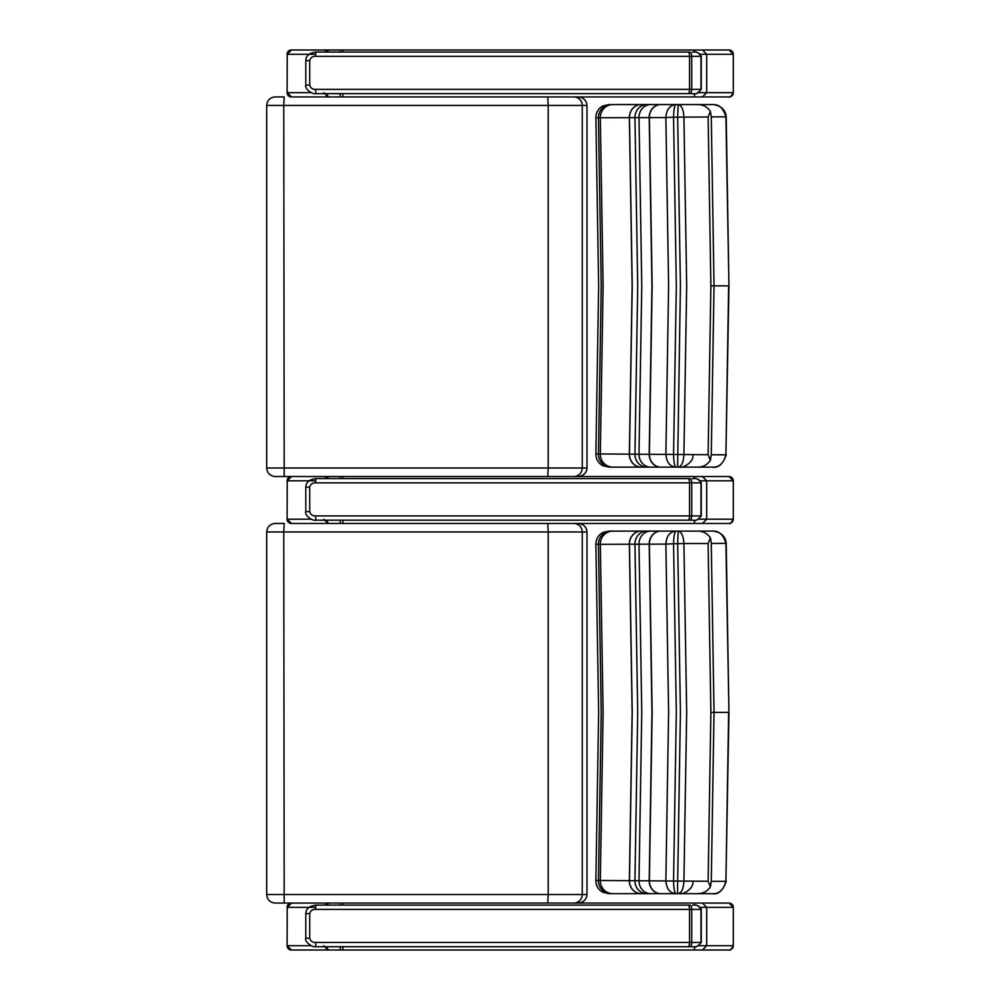 <?xml version="1.0" encoding="UTF-8"?>
<svg xmlns="http://www.w3.org/2000/svg" width="1000" height="1000" viewBox="0 0 1000 1000"><rect width="100%" height="100%" fill="white"/><g stroke="black" fill="none" stroke-linecap="round" stroke-linejoin="round"><path stroke-width="1.5" d="M711.275 454.7L714.025 285.85L711.275 454.7L710.387 460.375L708.125 454.712L595.875 453.913C595.925 459.312 598.337 463.3 603.1 465.85L609.188 467.125L675.612 467.125C669.688 466.35 666.438 462.038 665.863 454.162M614.85 104.575L712.125 104.575C718.888 104.038 723.475 108.15 725.9 116.912A4.188 1.113 -92.1 0 1 725.913 117.137L728.95 285.85L725.913 454.562A4.188 1.113 -87.9 0 1 725.9 454.787L711.275 454.787M726.213 454.538L725.9 454.787C723.475 463.55 718.888 467.663 712.125 467.125L641.188 467.125A12.8 11.825 90 0 1 629.375 454.025L632.137 285.85L629.375 117.675L665.875 117.575C666.438 109.675 669.688 105.35 675.612 104.575L609.188 104.575L603.125 105.825C598.35 108.387 595.925 112.375 595.875 117.788L629.375 117.675A12.8 11.825 -90 0 1 641.188 104.575M675.612 467.125L712.125 467.125C718.225 468.3 722.913 464.225 726.2 454.888M697.675 467.125C702.962 467.137 707.2 464.888 710.387 460.375M676.188 467.125C674.638 466.737 673.763 462.512 673.562 454.475M677.6 467.125L680.413 285.85L677.663 117.15L708.125 116.988L710.387 111.325L711.275 117L714.025 285.85L711.275 117M678.162 467.125C681.55 466.425 683.462 462.287 683.913 454.712L686.675 285.85L683.913 116.988C683.462 109.412 681.55 105.275 678.162 104.575L677.663 117.15M611.4 467.125L611.163 467.125A12.8 12.725 90 0 1 598.45 453.938L601.225 285.85L598.45 117.762A12.8 12.725 -90 0 1 611.163 104.575M612.9 467.125A12.8 12.575 90 0 1 600.325 453.963L603.1 285.85L600.325 117.737A12.8 12.575 -90 0 1 612.9 104.575M641.287 467.125A12.8 11.825 90 0 1 629.462 454.025L632.238 285.85L629.462 117.675A12.8 11.825 -90 0 1 641.287 104.575M646.85 104.575A12.8 11.912 -90 0 0 634.95 117.675L637.712 285.85L634.95 454.025A12.8 11.912 90 0 0 646.85 467.125M650.612 467.125A12.8 11.612 90 0 1 639.012 454.05L641.775 285.85L639.012 117.662A12.8 11.612 -90 0 1 650.612 104.575M660.638 104.575A12.8 11.425 -90 0 0 649.212 117.65L651.963 285.85L649.212 454.062A12.8 11.425 90 0 0 660.638 467.125M660.812 467.125A12.8 11.438 90 0 1 649.375 454.05L652.138 285.85L649.375 117.65A12.8 11.438 -90 0 1 660.812 104.575M673.562 454.45L676.312 285.85L673.562 117.225L665.863 117.537L668.612 285.85L665.875 454.137M708.125 116.988L710.875 285.85L708.125 454.712M710.875 285.85L728.637 285.85L725.913 454.562M711.275 116.912L726.2 116.812C725.35 105.237 712.725 104.35 712.275 104.575L678.162 104.575M710.387 111.325C707.2 106.812 702.962 104.562 697.675 104.575M677.663 117.163L673.562 117.225C673.763 109.188 674.638 104.963 676.188 104.575L675.612 104.575M677.6 104.575L676.188 104.575M284.188 476.525L283.762 105.438L548.2 105.438L548.2 468L266.7 468C267.213 473.175 270.05 476.025 275.238 476.525L547.725 476.525L548.2 468L582.25 468A8.525 8.512 90 0 1 573.737 476.525L577.9 476.525C583.425 476.012 586.45 473.175 587 468L587 105.438C586.45 100.262 583.425 97.425 577.9 96.912M547.725 476.525L573.737 476.525M577.9 476.525L295.113 476.525M547.725 96.912L548.2 105.438L582.25 105.438L582.25 468L587 468M266.7 105.438C267.213 100.262 270.05 97.413 275.238 96.912L284.188 96.912L283.762 105.438L266.7 105.438L266.7 468M711.275 881.237L714.025 712.387L711.275 881.237L710.387 886.912L708.125 881.263L595.875 880.45C595.925 885.85 598.337 889.837 603.1 892.4L609.188 893.675L675.612 893.675C669.688 892.9 666.438 888.575 665.863 880.7L668.612 712.387L665.863 544.075C666.438 536.213 669.688 531.888 675.612 531.112L609.188 531.112L603.125 532.375C598.35 534.925 595.925 538.913 595.875 544.325L665.875 544.113M614.85 531.112L712.125 531.112C718.888 530.575 723.475 534.688 725.9 543.45A4.188 1.113 -92.1 0 1 725.913 543.675L728.95 712.387L725.913 881.112A4.188 1.113 -87.9 0 1 725.9 881.338L711.275 881.325M726.213 881.075L725.9 881.338C723.475 890.088 718.888 894.2 712.125 893.675L641.188 893.675A12.8 11.825 90 0 1 629.375 880.575L632.137 712.387L629.375 544.212A12.8 11.825 -90 0 1 641.188 531.112M675.612 893.675L712.125 893.675C718.225 894.85 722.913 890.763 726.2 881.425M697.675 893.675C702.962 893.675 707.2 891.425 710.387 886.912M665.863 544.075L673.562 543.8L676.312 712.387L673.562 880.987C673.763 889.062 674.638 893.275 676.188 893.675M677.6 893.675L677.663 881.1M678.162 893.675C681.55 892.962 683.462 888.825 683.913 881.263L686.675 712.387L683.913 543.525L708.125 543.525L710.387 537.875L711.25 542.513L714.025 712.387L711.275 543.538M611.4 893.675L611.163 893.675A12.8 12.725 90 0 1 598.45 880.475L601.225 712.387L598.45 544.3A12.8 12.725 -90 0 1 611.163 531.112M612.9 893.675A12.8 12.575 90 0 1 600.325 880.5L603.1 712.387L600.325 544.288A12.8 12.575 -90 0 1 612.9 531.112M641.287 893.675A12.8 11.825 90 0 1 629.462 880.575L632.238 712.387L629.462 544.212A12.8 11.825 -90 0 1 641.287 531.112M646.85 531.112A12.8 11.912 -90 0 0 634.95 544.225L637.712 712.387L634.95 880.562A12.8 11.912 90 0 0 646.85 893.675M650.612 893.675A12.8 11.612 90 0 1 639.012 880.588L641.775 712.387L639.012 544.2A12.8 11.612 -90 0 1 650.612 531.112M660.638 531.112A12.8 11.425 -90 0 0 649.212 544.188L651.963 712.387L649.212 880.6A12.8 11.425 90 0 0 660.638 893.675M660.812 893.675A12.8 11.438 90 0 1 649.375 880.6L652.138 712.387L649.375 544.188A12.8 11.438 -90 0 1 660.812 531.112M677.663 881.075L680.413 712.387L677.663 543.7L683.913 543.538M708.125 543.525L710.875 712.387L708.125 881.263M710.875 712.387L728.637 712.387L725.913 881.112M711.275 543.462L726.2 543.35C725.35 531.775 712.725 530.887 712.275 531.112L678.162 531.112C681.55 531.825 683.462 535.962 683.913 543.525M710.387 537.875C707.2 533.35 702.962 531.1 697.675 531.112M678.162 531.112L677.663 543.688L673.562 543.763C673.763 535.725 674.638 531.512 676.188 531.112L675.612 531.112M677.6 531.112L676.188 531.112M314.175 903.075L284.188 903.075L283.762 531.975L548.2 531.975L548.2 894.538L266.7 894.538C267.213 899.725 270.05 902.562 275.238 903.075L547.725 903.075L548.2 894.538L582.25 894.538A8.525 8.512 90 0 1 573.737 903.075L577.9 903.075C583.425 902.55 586.45 899.712 587 894.538L587 531.975C586.45 526.812 583.425 523.962 577.9 523.45M547.725 903.075L573.737 903.075M577.9 903.075L321.112 903.075M547.725 523.45L548.2 531.975L582.25 531.975L582.25 894.538L587 894.538M266.7 531.975C267.213 526.8 270.05 523.95 275.238 523.45L284.188 523.45L283.762 531.975L266.7 531.975L266.7 894.538M701.275 56.312L691.725 56.312A4.263 1.975 -90 0 0 689.75 52.05L688.1 52.05A4.263 1.425 90 0 1 689.538 56.312L691.725 56.312L691.725 89.375L701.275 89.375L701.275 56.312C697.862 49.438 690.4 52.95 692.975 52.05L692.95 52.05C696.062 51.212 698.75 52.625 701 56.312L701 89.375C698.75 93.062 696.062 94.475 692.95 93.637L689.75 93.637A4.263 1.975 -90 0 0 691.725 89.375L689.538 89.375A4.263 1.425 90 0 1 688.1 93.637L689.75 93.637M309.725 85.1L305.8 85.1C304.275 88.188 312.013 94.763 315.887 93.637L688.1 93.637L315.887 93.637L341.55 93.637L315.887 93.637L315.562 89.375C312.4 89.4 310.45 87.987 309.725 85.1L309.725 60.575C310.45 57.7 312.4 56.275 315.562 56.312L689.538 56.312L689.538 89.375L315.562 89.375M688.1 52.05L315.887 52.05L315.562 56.312M323.787 92.65L327.912 96.925L702.487 96.925L706.675 92.65L706.675 54.262L733.3 54.262A4.263 4.263 90 0 0 729.025 50L702.487 50L706.675 54.262L700.175 54.262M311.137 92.65L287.238 92.65L291.5 96.925L327.912 96.925M287.1 92.65L287.238 54.262L287.1 92.65A4.263 4.263 90 0 0 291.05 96.912M702.487 96.925L729.025 96.925A4.263 4.263 -90 0 0 733.3 92.65A4.263 4.263 -90 0 1 729.025 96.925C729.812 97.725 731.225 96.3 733.3 92.65L698.975 92.65M315.6 54.262L287.238 54.262L291.363 50A4.263 4.263 90 0 0 287.1 54.262M733.3 92.65L733.3 54.262L729.1 50L327.912 50L324.387 52.05M327.912 50L291.5 50L287.238 54.262M701.275 482.85L691.725 482.85A4.263 1.975 -90 0 0 689.75 478.587L688.1 478.587A4.263 1.425 90 0 1 689.538 482.85L691.725 482.85L691.725 515.913L701.275 515.913L701.275 482.85C697.862 475.975 690.4 479.5 692.975 478.587L692.95 478.587C696.062 477.75 698.75 479.175 701 482.85L701 515.913C698.75 519.6 696.062 521.025 692.95 520.175L689.75 520.175A4.263 1.975 -90 0 0 691.725 515.913L689.538 515.913A4.263 1.425 90 0 1 688.1 520.175L689.75 520.175M309.725 511.65L305.8 511.65C304.275 514.738 312.013 521.3 315.887 520.175L688.1 520.175L315.887 520.175L341.55 520.175L315.887 520.175L315.562 515.913C312.4 515.95 310.45 514.525 309.725 511.65L309.725 487.125C310.45 484.237 312.4 482.825 315.562 482.85L689.538 482.85L689.538 515.913L315.562 515.913M688.1 478.587L315.887 478.587L315.562 482.85M323.787 519.2L327.912 523.462L702.487 523.462L706.675 519.2L706.675 480.8L733.3 480.8A4.263 4.263 90 0 0 729.025 476.538L702.487 476.538L706.675 480.8L700.175 480.8M311.137 519.2L287.238 519.2L291.5 523.462L327.912 523.462M287.1 519.2L287.238 480.8L287.1 519.2A4.263 4.263 90 0 0 291.05 523.45M702.487 523.462L729.025 523.462A4.263 4.263 -90 0 0 733.3 519.2A4.263 4.263 -90 0 1 729.025 523.462C729.812 524.263 731.225 522.837 733.3 519.2L698.975 519.2M315.6 480.8L287.238 480.8L291.363 476.538A4.263 4.263 90 0 0 287.1 480.8M733.3 519.2L733.3 480.8L729.1 476.538L327.912 476.538L324.387 478.587M327.912 476.538L291.5 476.538L287.238 480.8M701.275 909.4L691.725 909.4A4.263 1.975 -90 0 0 689.75 905.125L688.1 905.125A4.263 1.425 90 0 1 689.538 909.4L691.725 909.4L691.725 942.45L701.275 942.45L701.275 909.4C697.862 902.513 690.4 906.038 692.975 905.125L692.95 905.125C696.062 904.287 698.75 905.713 701 909.4L701 942.45C698.75 946.137 696.062 947.562 692.95 946.712L689.75 946.712A4.263 1.975 -90 0 0 691.725 942.45L689.538 942.45A4.263 1.425 90 0 1 688.1 946.712L689.75 946.712M309.725 938.188L305.8 938.188C304.275 941.275 312.013 947.837 315.887 946.712L688.1 946.712L315.887 946.712L341.55 946.712L315.887 946.712L315.562 942.45C312.4 942.487 310.45 941.062 309.725 938.188L309.725 913.662C310.45 910.788 312.4 909.362 315.562 909.4L689.538 909.4L689.538 942.45L315.562 942.45M688.1 905.125L315.887 905.125L315.562 909.4M323.787 945.738L327.912 950L702.487 950L706.675 945.738L706.675 907.35L733.3 907.35A4.263 4.263 90 0 0 729.025 903.075L702.487 903.075L706.675 907.35L700.175 907.35M311.137 945.738L287.238 945.738L291.5 950L327.912 950M287.1 945.738L287.238 907.35L287.1 945.738A4.263 4.263 90 0 0 291.363 950L291.5 950M702.487 950L729.025 950A4.263 4.263 -90 0 0 733.3 945.738A4.263 4.263 -90 0 1 729.025 950C729.812 950.8 731.225 949.388 733.3 945.738L698.975 945.738M315.6 907.35L287.238 907.35L291.363 903.075A4.263 4.263 90 0 0 287.1 907.35M733.3 945.738L733.3 907.35L729.1 903.075L327.912 903.075L324.387 905.125M327.912 903.075L291.5 903.075L287.238 907.35M574.163 96.925A8.525 8.512 -90 0 1 582.25 105.438L587 105.438M574.163 523.462A8.525 8.512 -90 0 1 582.25 531.975L587 531.975M305.8 85.1L305.8 60.575L309.725 60.575M305.8 60.575C305.887 55.788 309.25 52.95 315.887 52.05L329.425 52.05M329.438 96.925A4.263 2.65 -90 0 1 326.863 93.637M340.913 96.925A4.263 0.875 -90 0 1 340.062 93.637M342.925 96.925L342.725 93.637M693.562 96.925A4.263 1.262 -90 0 0 694.8 93.588M340.163 52.05A4.263 0.875 90 0 1 340.913 50L693.562 50A4.263 1.262 90 0 1 694.65 52.088M342.925 50L342.75 52.05M340.913 50L329.438 50A4.263 2.65 90 0 0 327.175 52.05M305.8 511.65L305.8 487.125L309.725 487.125M305.8 487.125C305.887 482.337 309.25 479.487 315.887 478.587L329.425 478.587M329.438 523.462A4.263 2.65 -90 0 1 326.863 520.175M340.913 523.462A4.263 0.875 -90 0 1 340.062 520.175M342.925 523.462L342.725 520.175M693.562 523.462A4.263 1.262 -90 0 0 694.8 520.125M340.163 478.587A4.263 0.875 90 0 1 340.913 476.538L693.562 476.538A4.263 1.262 90 0 1 694.65 478.638M342.925 476.538L342.75 478.587M340.913 476.538L329.438 476.538A4.263 2.65 90 0 0 327.175 478.587M305.8 938.188L305.8 913.662L309.725 913.662M305.8 913.662C305.887 908.875 309.25 906.025 315.887 905.125L329.425 905.125M329.438 950A4.263 2.65 -90 0 1 326.863 946.712M340.913 950A4.263 0.875 -90 0 1 340.062 946.712M342.925 950L342.725 946.712M693.562 950A4.263 1.262 -90 0 0 694.8 946.663M340.163 905.125A4.263 0.875 90 0 1 340.913 903.075L693.562 903.075A4.263 1.262 90 0 1 694.65 905.175M342.925 903.075L342.75 905.125M340.913 903.075L329.438 903.075A4.263 2.65 90 0 0 327.175 905.125M692.875 454.75C694.175 462.5 682.237 468.288 680.088 467.125M595.875 453.913L598.65 285.85L595.875 117.788M728.95 285.85L726.213 117.163M692.875 881.287C694.175 889.038 682.237 894.825 680.088 893.675M595.875 880.45L598.65 712.387L595.875 544.325M728.95 712.387L726.213 543.7M701.263 89.375C697.887 93.325 695.125 94.738 692.975 93.637L692.975 93.637M693.562 50L702.487 50M701.263 515.913C697.887 519.862 695.125 521.287 692.975 520.175L692.975 520.175M693.562 476.538L702.487 476.538M701.263 942.45C697.887 946.4 695.125 947.825 692.975 946.712L692.975 946.712M693.562 903.075L702.487 903.075"/></g></svg>
